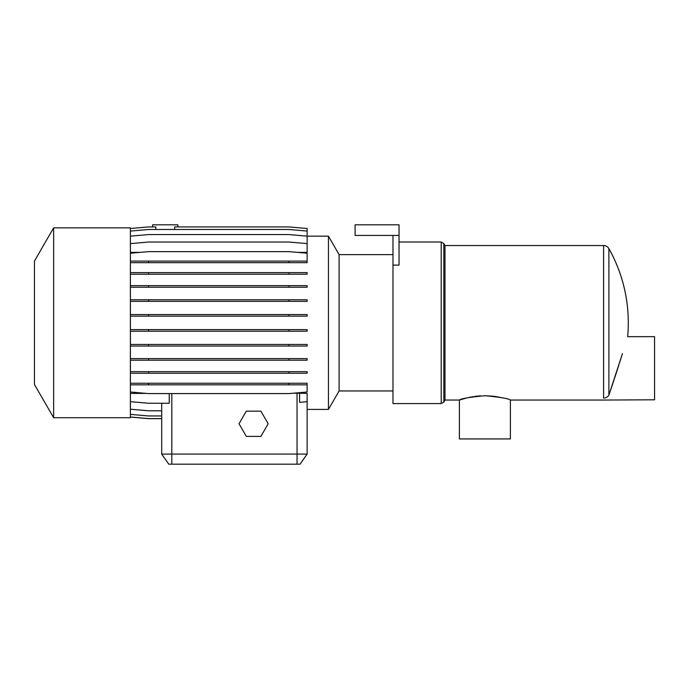 <?xml version="1.0" encoding="UTF-8"?>
<svg xmlns="http://www.w3.org/2000/svg" width="689" height="689" viewBox="0 0 689 689"><rect width="100%" height="100%" fill="white"/><g stroke="black" fill="none" stroke-linecap="round" stroke-linejoin="round"><path stroke-width="1.03" d="M399.034 241.994L441.201 241.994L441.201 403.582L392.98 403.582L392.98 235.431L355.102 235.431L355.102 224.821L399.034 224.821L399.034 235.431L392.98 235.431M130.393 236.155L148.531 234.57L289.001 234.57L307.13 236.155L328.438 236.163L339.1 254.62L339.1 390.956L392.98 390.956M328.438 236.163L328.438 409.412L339.1 390.956M146.481 393.402L130.393 393.402M299.577 393.402L299.577 402.333L307.13 401.67L307.13 393.402L293.712 393.169M177.857 226.922L177.857 224.821L152.613 224.821L152.613 226.922M155.835 229.48L155.835 226.922L148.531 226.922L130.393 228.507M130.393 231.073L148.531 229.48L289.001 229.48L307.13 231.073L307.13 228.507L289.001 226.922L174.644 226.922L174.644 229.48M53.639 322.788L53.639 417.723L130.393 417.723L130.393 227.852L53.639 227.852L53.639 322.788M53.639 227.852L34.45 261.088L34.45 384.488L53.639 417.723M444.991 322.788L444.991 400.051L443.819 402.066L443.819 243.51L444.991 245.525L444.991 322.788M444.991 400.051L459.382 400.051L459.382 438.927L510.385 438.927L510.385 400.051C508.87 398.638 500.378 397.191 484.892 395.719C469.381 397.191 460.872 398.638 459.382 400.051L466.866 397.906M468.692 397.493L473.558 396.588M475.04 396.373L480.397 395.856M484.978 395.719L494.142 396.304M494.797 396.39L502.841 397.897M605.519 400.042L654.55 399.792L654.55 336.671L627.653 336.671A151.494 151.494 0 0 0 608.895 248.617L608.895 395.073C606.725 401.334 606.725 401.334 608.895 395.073C606.725 401.334 606.725 401.334 608.895 395.073A6.063 5.908 180 0 1 603.607 398.087C605.485 400.705 605.485 400.705 603.607 398.087L603.607 245.525C605.932 245.603 607.689 246.636 608.895 248.617M614.338 378.924L618.808 365.187M619.764 362.164L621.633 356.273M622.477 353.56L608.895 395.073M608.947 394.909L610.497 390.387M610.695 389.793L614.011 379.906M246.317 411.152L239.031 423.778L246.317 436.404L260.898 436.404L268.185 423.778L260.898 411.152L246.317 411.152M300.059 464.179L168.771 464.179L161.7 454.077L307.13 454.077L300.059 464.179L307.13 454.077L307.13 409.412L328.438 409.412M130.393 409.206L148.531 410.79L161.7 410.79M130.393 414.373L148.531 415.958L161.7 415.958M130.393 417.017L148.531 418.602L161.7 418.602M130.393 417.06L148.531 418.645L161.7 418.645L161.7 454.077L161.7 403.254M130.393 401.67L148.531 403.254L169.253 403.254L169.253 393.583M130.393 391.998L148.531 393.583L289.001 393.583L307.13 391.998L307.13 384.832L289.001 384.832L289.001 383.248L307.13 383.248L307.13 384.832M130.393 383.248L148.531 383.248L148.531 384.832L289.001 384.832M148.531 383.248L289.001 383.248M289.001 373.257L307.13 373.257L307.13 371.672L289.001 371.672L289.001 373.257L148.531 373.257L148.531 371.672L289.001 371.672M289.001 360.192L307.13 360.192L307.13 358.607L289.001 358.607L289.001 360.192L148.531 360.192L148.531 358.607L289.001 358.607M289.001 346.033L307.13 346.033L307.13 344.448L289.001 344.448L289.001 346.033L148.531 346.033L148.531 344.448L289.001 344.448M289.001 331.211L307.13 331.211L307.13 329.618L289.001 329.618L289.001 331.211L148.531 331.211L148.531 329.618L289.001 329.618M289.001 316.165L307.13 316.165L307.13 314.58L289.001 314.58L289.001 316.165L148.531 316.165L148.531 314.58L289.001 314.58M289.001 301.351L307.13 301.351L307.13 299.767L289.001 299.767L289.001 301.351L148.531 301.351L148.531 299.767L289.001 299.767M289.001 287.227L307.13 287.227L307.13 285.642L289.001 285.642L289.001 287.227L148.531 287.227L148.531 285.642L289.001 285.642M289.001 274.205L307.13 274.205L307.13 272.62L289.001 272.62L289.001 274.205L148.531 274.205L148.531 272.62L289.001 272.62M130.393 261.097L148.531 261.097L148.531 262.681L307.13 262.681L307.13 261.097L289.001 261.097L289.001 262.681M148.531 261.097L289.001 261.097M130.393 253.225L148.531 251.64L289.001 251.64L307.13 253.225L307.13 261.097M130.393 243.613L148.531 242.028L289.001 242.028L307.13 243.613L307.13 252.381L297.502 252.381M130.393 262.681L148.531 262.681M130.393 274.205L148.531 274.205M130.393 272.62L148.531 272.62M130.393 287.227L148.531 287.227M130.393 285.642L148.531 285.642M130.393 301.351L148.531 301.351M130.393 299.767L148.531 299.767M130.393 316.165L148.531 316.165M130.393 314.58L148.531 314.58M130.393 331.211L148.531 331.211M130.393 329.618L148.531 329.618M130.393 346.033L148.531 346.033M130.393 344.448L148.531 344.448M130.393 360.192L148.531 360.192M130.393 358.607L148.531 358.607M130.393 373.257L148.531 373.257M130.393 371.672L148.531 371.672M130.393 384.832L148.531 384.832M307.13 401.954L307.13 454.077M140.022 252.381L130.393 252.381M307.13 231.073L307.13 243.613M392.98 265.119L399.034 265.119L399.034 235.431M297.037 393.169L297.037 464.179M171.802 464.179L171.802 393.583M441.201 403.582L443.819 402.066M510.385 400.051L605.528 400.051M444.991 245.525L603.607 245.525M441.201 241.994L443.819 243.51M339.1 254.62L392.98 254.62"/></g></svg>
